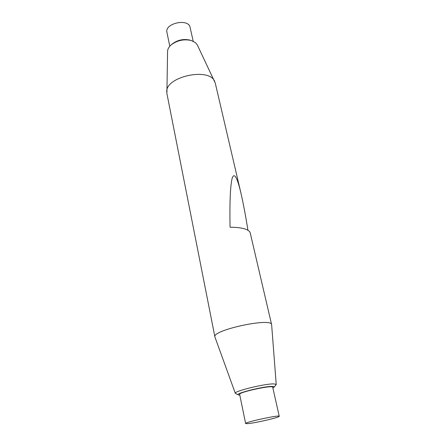 <?xml version="1.0" encoding="UTF-8"?>
<svg xmlns="http://www.w3.org/2000/svg" width="446" height="446" viewBox="0 0 446 446"><rect width="100%" height="100%" fill="white"/><g stroke="black" fill="none" stroke-linecap="round" stroke-linejoin="round"><path stroke-width="0.67" d="M193.196 41.222L190.113 27.462C188.63 17.985 164.334 23.242 166.955 32.469L169.798 46.245M171.275 44.79L172.357 43.864C177.603 39.962 183.423 38.707 189.829 40.09L191.183 40.486C183.886 38.908 177.252 40.341 171.275 44.79C168.883 46.875 167.651 49.066 167.573 51.362L166.899 93.509L214.905 336.942L235.326 393.35C233.135 391.348 265.822 383.376 274.173 383.917L276.23 384.502L274.061 387.217C274.452 386.738 273.883 386.476 272.35 386.437C264.389 386.007 233.921 393.673 238.426 394.922L239.814 395.139M276.23 384.502L271.631 324.677L250.106 232.427C248.266 229.06 241.581 227.321 230.058 227.215C229.59 202.11 230.303 185.765 232.193 178.177C234.256 172.184 237.183 177.218 240.974 193.285L215.256 83.056L197.305 44.934L195.515 42.677L191.183 40.486M214.71 81.518C209.503 67.067 165.421 76.6 166.754 91.887M271.631 324.677C271.776 317.212 211.521 330.235 214.905 336.942M240.974 193.285C243.237 203.086 245.551 215.357 247.915 230.097M238.409 394.916L235.326 393.35M272.88 388.003L274.061 387.217M279.246 416.263L272.701 387.223C273.103 384.714 238.153 392.268 239.658 394.37L245.635 423.533L247.625 423.644C254.934 423.142 280.194 417.266 279.246 416.263C279.865 414.613 244.291 422.306 245.635 423.533"/></g></svg>
